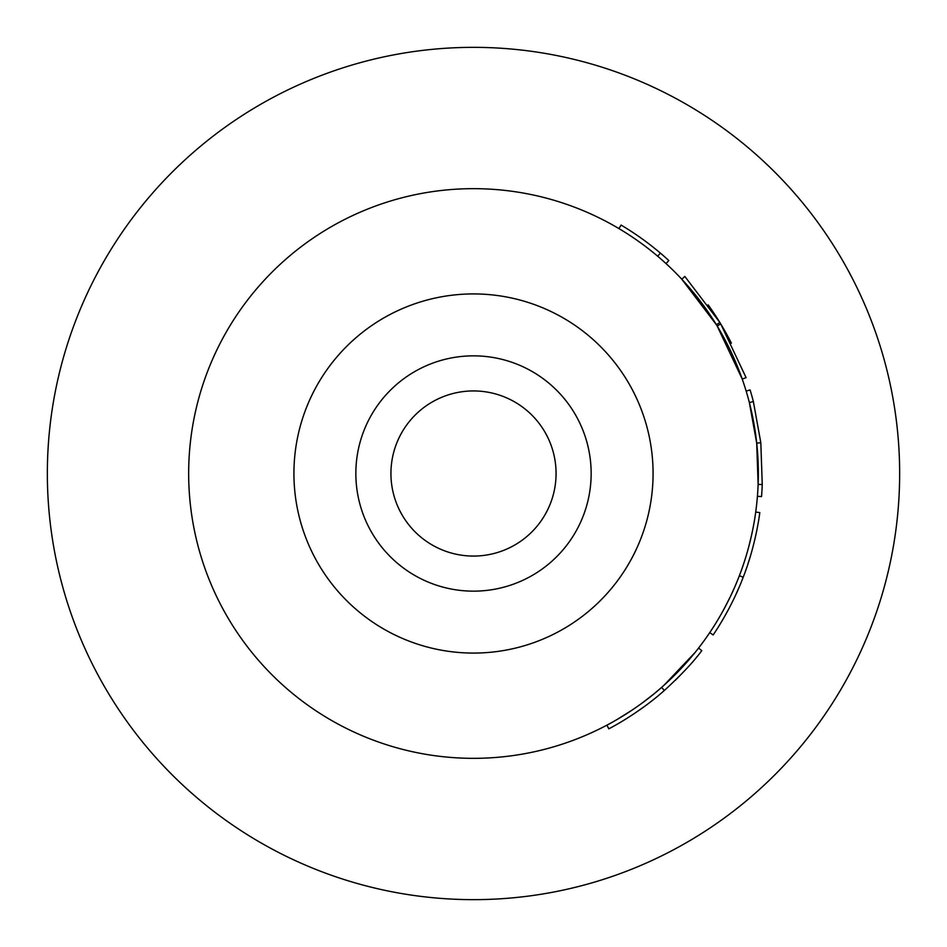<?xml version="1.0" encoding="UTF-8"?>
<svg xmlns="http://www.w3.org/2000/svg" width="947" height="947" viewBox="0 0 947 947"><rect width="100%" height="100%" fill="white"/><g stroke="black" fill="none" stroke-linecap="round" stroke-linejoin="round"><path stroke-width="1.42" d="M473.5 355.847A117.653 117.653 0 0 0 355.847 473.5A117.653 117.653 0 0 0 473.5 591.153A117.653 117.653 0 0 0 591.153 473.5A117.653 117.653 0 0 0 473.5 355.847M473.5 390.933A82.567 82.567 0 0 0 390.933 473.5A82.567 82.567 0 0 0 473.5 556.067A82.567 82.567 0 0 0 556.067 473.5A82.567 82.567 0 0 0 473.5 390.933M473.5 899.65A426.15 426.15 0 0 0 899.65 473.5A426.15 426.15 0 0 0 473.5 47.35A426.15 426.15 0 0 0 47.35 473.5A426.15 426.15 0 0 0 473.5 899.65M616.817 719.649L631.495 710.499M641.829 703.278L653.442 694.305M656.78 691.535L660.426 688.422M666.901 682.609L672.133 677.65M680.124 669.565L686.137 663.018M687.83 661.101L689.309 659.396M689.676 658.97L690.718 657.739M692.423 655.715L695.524 651.927M663.291 691.393L664.332 690.481C637.698 714.334 607.358 729.604 608.838 728.811L606.909 725.165C605.453 725.947 635.366 710.889 661.61 687.38L663.101 686.066M663.859 685.391L695.11 652.447M739.358 575.729C752.273 542.868 755.907 510.48 755.718 512.055L759.802 512.611C760.003 511.025 756.322 543.862 743.217 577.208L739.358 575.729C726.929 608.554 708.983 633.673 709.729 632.643L713.15 634.952C712.404 635.982 730.599 610.519 743.217 577.208M757.422 496.264L761.542 496.595A288.965 288.965 0 0 0 762.252 484.544L758.133 484.379L756.712 443.16L749.361 402.582L753.362 401.552A288.965 288.965 0 0 0 750.107 389.915L746.165 391.111M716.346 324.655L681.804 279.235L684.823 276.417L719.874 322.501L716.346 324.655M731.404 343.169L731.404 343.169A288.965 288.965 0 0 0 720.703 323.874L746.106 377.664L742.211 379.037L717.175 326.005L720.703 323.874A288.965 288.965 0 0 0 719.874 322.501A288.965 288.965 0 0 0 708.131 304.827L708.131 304.827M473.5 758.334A284.834 284.834 0 0 0 758.334 473.5A284.834 284.834 0 0 0 473.5 188.666A284.834 284.834 0 0 0 188.666 473.5A284.834 284.834 0 0 0 473.5 758.334M618.699 723.342L620.036 722.549M622.179 721.283L626.559 718.595M633.839 713.896L644.931 706.119M649.168 702.934L652.957 699.987M675.329 680.301L686.042 669.269M696.152 657.692L697.11 656.52M701.81 650.625L698.566 648.079M701.822 650.601C693.535 661.882 681.047 675.175 664.332 690.481L661.61 687.38M745.396 571.349L746.792 567.371M747.81 564.329L750.308 556.434M752.261 549.591L752.664 548.124M754.712 539.991L756.073 533.954M756.416 532.332L757.28 527.964M757.387 527.443L757.612 526.236M721.472 621.848L723.697 618.071M727.71 610.898L730.528 605.559M735.89 594.55L739.796 585.684M720.099 616.035L724.029 609.028M724.479 608.175L730.397 596.515M737.003 581.671L738.187 578.735M739.489 575.385L740.637 572.343M742.105 568.259L743.62 563.867M746.958 553.178L747.585 551.024M748.746 546.774L751.468 535.694M753.398 526.283L753.623 525.112M762.252 484.544L760.82 442.723L756.712 443.16M760.82 442.723L753.362 401.552M666.025 263.586L668.819 260.543A288.965 288.965 0 0 0 660.367 253.086L657.692 256.235M660.367 253.086A288.965 288.965 0 0 0 621.066 225.055L618.959 228.606M473.5 653.075A179.575 179.575 0 0 0 653.075 473.5A179.575 179.575 0 0 0 473.5 293.925A179.575 179.575 0 0 0 293.925 473.5A179.575 179.575 0 0 0 473.5 653.075"/></g></svg>
